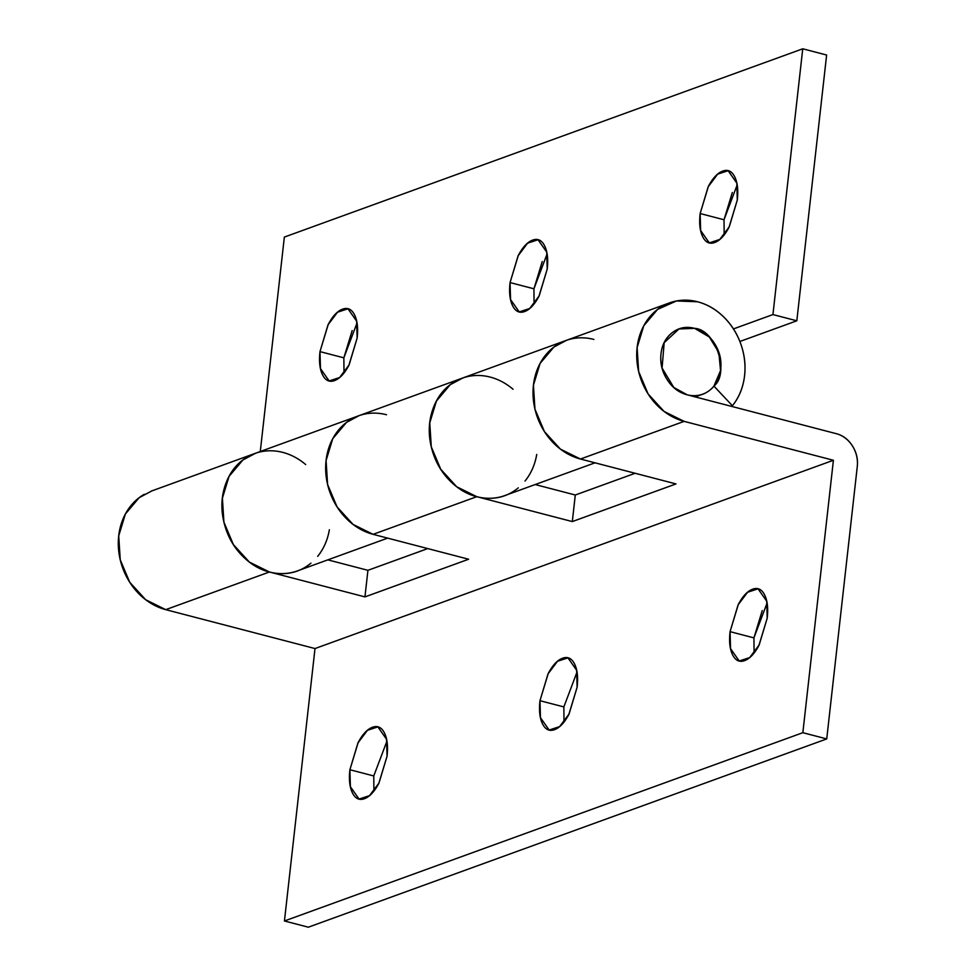 <?xml version="1.0" encoding="UTF-8"?>
<svg xmlns="http://www.w3.org/2000/svg" width="976" height="976" viewBox="0 0 976 976"><rect width="100%" height="100%" fill="white"/><g stroke="black" fill="none" stroke-linecap="round" stroke-linejoin="round"><path stroke-width="1.46" d="M767.075 603.095L753.936 637.877L730.06 631.655L738.088 604.876L747.579 592.249L758.035 588.821L766.721 601.192L767.209 618.162C768.319 608.292 767.441 600.545 764.598 594.884C761.756 589.223 757.766 587.332 752.642 589.199C747.506 591.053 742.736 596.129 738.332 604.425L730.06 631.655C728.95 641.513 729.816 649.272 732.659 654.933C735.514 660.581 739.491 662.484 744.627 660.618C749.751 658.763 754.521 653.676 758.938 645.392L767.209 618.162L759.169 644.941L749.678 657.568L739.222 660.996L730.548 648.625L730.06 631.655L753.936 637.877L762.232 610.598M576.987 672.135L563.86 706.917L539.972 700.695L548.012 673.916L557.503 661.289L567.959 657.861L576.633 670.231L577.121 687.202C578.231 677.332 577.365 669.573 574.522 663.924C571.668 658.263 567.69 656.372 562.554 658.227C557.43 660.093 552.66 665.168 548.244 673.464L539.972 700.695C538.874 710.552 539.74 718.312 542.583 723.972C545.425 729.621 549.415 731.524 554.539 729.658C559.675 727.791 564.445 722.716 568.849 714.432L577.121 687.202L569.093 713.968L559.602 726.608L549.146 730.036L540.46 717.665L539.972 700.695L563.86 706.917L563.994 721.984M386.911 741.174L373.771 775.957L349.896 769.735L357.924 742.956L367.427 730.329L377.871 726.888L386.557 739.271L387.045 756.241C388.155 746.372 387.277 738.612 384.434 732.964C381.592 727.303 377.602 725.412 372.478 727.266C367.342 729.133 362.572 734.208 358.168 742.504L349.896 769.735C348.786 779.592 349.652 787.351 352.507 793.012C355.349 798.661 359.339 800.564 364.463 798.697C369.587 796.831 374.357 791.756 378.773 783.472L387.045 756.241L379.005 783.008L369.514 795.647L359.058 799.076L350.384 786.705L349.896 769.735L373.771 775.957L373.918 791.024M351.726 418.96A62.452 52.96 70 0 0 326.85 480.961A62.452 52.96 70 0 0 373.1 534.336L476.788 496.686A62.452 52.96 -110 0 1 430.538 443.299A62.452 52.96 -110 0 1 455.414 381.299A62.452 52.96 -110 0 1 490.196 377.09A62.452 52.96 -110 0 1 513.034 389.241M144.363 494.271A62.452 52.96 70 0 0 119.487 556.271A62.452 52.96 70 0 0 165.737 609.658L269.425 571.997L364.951 596.897L468.626 559.236L373.1 534.336L474.531 497.504M559.089 343.637A62.452 52.96 70 0 0 534.214 405.638A62.452 52.96 70 0 0 580.464 459.025L684.139 421.364A62.452 52.96 -110 0 1 637.901 367.989A62.452 52.96 -110 0 1 662.777 305.988A62.452 52.96 -110 0 1 697.559 301.767A62.452 52.96 -110 0 1 741.235 345.236A62.452 52.96 -110 0 1 732.39 405.735L731.012 406.236L732.39 405.735C738.747 397.927 742.712 388.594 744.31 377.749C745.896 366.915 744.871 356.069 741.235 345.236C737.612 334.402 731.878 325.093 724.058 317.298C716.225 309.514 707.393 304.329 697.559 301.767L676.49 300.962L657.604 309.38L643.782 325.752L637.121 347.566L638.646 371.514L648.113 393.95L664.095 411.457L684.139 421.364L833.406 460.269L802.845 732.695L284.443 920.978L315.004 648.552L833.406 460.269L315.004 648.552L165.737 609.658L267.18 572.814M694.583 328.351C715.518 329.388 730.133 373.027 713.932 386.106L732.39 405.735L713.932 386.106L720.544 370.563L718.848 352.495L709.296 336.976L694.583 328.351A34.697 29.426 -110 0 1 720.276 358.009A34.697 29.426 -110 0 1 706.453 392.45A34.697 29.426 -110 0 1 687.128 394.792L673.757 387.435L662.07 368.013L664.18 342.674L679.003 328.961L694.583 328.351C686.335 326.204 678.93 327.607 672.379 332.572C678.93 327.607 686.335 326.204 694.583 328.351A34.697 29.426 -110 0 0 675.258 330.693A34.697 29.426 -110 0 0 661.435 365.134A34.697 29.426 -110 0 0 687.128 394.792C678.881 392.645 672.208 387.57 667.108 379.554C662.009 371.551 659.971 362.962 660.996 353.788C662.033 344.613 665.827 337.55 672.379 332.572C665.827 337.55 662.033 344.613 660.996 353.788C659.971 362.962 662.009 371.551 667.108 379.554C672.208 387.57 678.881 392.645 687.128 394.792C695.363 396.939 702.769 395.524 709.32 390.559C715.884 385.593 719.678 378.529 720.703 369.355C721.728 360.181 719.702 351.58 714.591 343.576C709.491 335.573 702.818 330.498 694.583 328.351M386.52 414.739A62.452 52.96 -110 0 0 355.264 417.155A62.452 52.96 -110 0 0 326.472 478.667A62.452 52.96 -110 0 0 373.1 534.336L353.056 524.429L337.074 506.922L327.594 484.486L326.082 460.538L332.731 438.712L346.553 422.352L359.302 415.544L346.553 422.352L332.731 438.712L326.082 460.538L327.594 484.486L337.074 506.922L353.056 524.429L373.1 534.336L468.626 559.236L364.951 596.897L269.425 571.997A62.452 52.96 -110 0 1 223.175 518.61A62.452 52.96 -110 0 1 248.05 456.609A62.452 52.96 -110 0 1 282.833 452.4A62.452 52.96 -110 0 1 305.671 464.552M329.363 529.773A62.452 52.96 -110 0 1 317.664 556.357M151.951 490.867L139.19 497.662L125.367 514.035L118.718 535.848L120.243 559.797L129.71 582.233L145.692 599.74L165.737 609.658L315.004 648.552L284.443 920.978L308.318 927.2L826.733 738.917L857.282 466.491C858.111 459.159 856.477 452.278 852.402 445.873C848.315 439.468 842.983 435.406 836.383 433.698L687.128 394.792L836.383 433.698A27.755 23.534 -110 0 1 857.282 466.491L826.733 738.917L308.318 927.2L284.443 920.978L802.845 732.695L826.733 738.917L802.845 732.695L833.406 460.269L684.139 421.364L580.464 459.025L675.99 483.925L580.464 459.025A62.452 52.96 -110 0 1 533.835 403.356A62.452 52.96 -110 0 1 562.627 341.844A62.452 52.96 -110 0 1 593.884 339.428M753.936 637.938L754.082 652.944M635.12 473.275L575.291 495.003L535.177 484.547L575.291 495.003L635.12 473.275M427.756 548.585L367.928 570.313L327.814 559.858L367.928 570.313L427.756 548.585M536.727 454.462A62.452 52.96 -110 0 1 525.027 481.046M476.788 496.686L572.314 521.574L675.99 483.925L572.314 521.574L575.291 495.003L572.314 521.574L476.788 496.686L456.731 486.768L440.749 469.261L431.282 446.825L429.757 422.876L436.418 401.063L450.241 384.69L462.99 377.895M566.666 340.234L553.917 347.041L540.094 363.401L533.433 385.227L534.958 409.176L544.437 431.612L560.407 449.119L580.5 459.037L560.407 449.119L544.437 431.612L534.958 409.176L533.433 385.227L540.094 363.401L553.917 347.041L566.666 340.234M364.951 596.897L367.928 570.313L364.951 596.897M269.425 571.997L249.368 562.091L233.386 544.584L223.919 522.148L222.394 498.199L229.055 476.373L242.878 460.013L255.627 453.206M737.161 184.976L724.021 219.759L700.146 213.537L708.173 186.77L717.677 174.131L728.12 170.702L736.807 183.073L737.295 200.043C738.405 190.186 737.539 182.427 734.684 176.766C731.841 171.117 727.852 169.214 722.728 171.081C717.592 172.947 712.822 178.022 708.417 186.306L700.146 213.537C699.036 223.406 699.902 231.166 702.757 236.814C705.599 242.475 709.589 244.366 714.713 242.512C719.849 240.645 724.619 235.57 729.023 227.274L737.295 200.043L729.267 226.822L719.763 239.449L709.308 242.878L700.634 230.507L700.146 213.537L724.021 219.759L732.329 192.492M547.072 254.016L533.945 288.798L510.058 282.576L518.097 255.797L527.589 243.17L538.044 239.742L546.731 252.113L547.219 269.083C548.317 259.226 547.451 251.466 544.608 245.806C541.765 240.145 537.776 238.254 532.64 240.12C527.516 241.975 522.746 247.062 518.341 255.346L510.058 282.576C508.96 292.434 509.826 300.193 512.668 305.854C515.511 311.515 519.5 313.406 524.637 311.539C529.761 309.685 534.531 304.61 538.935 296.314L547.219 269.083L539.179 295.862L529.687 308.489L519.232 311.917L510.546 299.547L510.058 282.576L533.945 288.798L542.241 261.519M356.996 323.056L343.857 357.838L319.982 351.616L328.009 324.837L337.513 312.21L347.968 308.782L356.643 321.153L357.131 338.123C358.241 328.265 357.375 320.506 354.52 314.845C351.677 309.185 347.688 307.294 342.564 309.16C337.428 311.015 332.657 316.09 328.253 324.386L319.982 351.616C318.871 361.474 319.75 369.233 322.592 374.894C325.435 380.555 329.424 382.446 334.548 380.579C339.685 378.725 344.455 373.637 348.859 365.353L357.131 338.123L349.103 364.902L339.599 377.529L329.156 380.957L320.47 368.586L319.982 351.616L343.857 357.838L352.165 330.559M250.844 455.158A62.452 52.96 70 0 0 227.762 533.86A62.452 52.96 70 0 0 299.522 570.082M458.208 379.847A62.452 52.96 70 0 0 435.125 458.549A62.452 52.96 70 0 0 506.886 494.771M739.869 341.478L796.819 320.799L826.623 55.022L802.748 48.8L772.931 314.577L733.452 328.912L772.931 314.577L796.819 320.799L826.623 55.022L802.748 48.8L772.931 314.577L796.819 320.799L739.869 341.478M724.021 219.82L724.168 234.826M343.857 357.899L344.003 372.905M533.933 288.859L534.079 303.865M260.287 451.51L284.345 237.083L802.748 48.8L284.345 237.083L260.287 451.51M310.929 563.164C301.438 570.997 290.519 574.437 278.148 573.473C265.777 572.509 254.565 567.349 244.512 557.991C234.472 548.646 227.689 537.056 224.187 523.246C220.686 509.448 221.198 496.308 225.712 483.852C230.238 471.408 237.815 462.246 248.453 456.39L256.944 452.73M518.28 487.854C508.801 495.686 497.87 499.114 485.511 498.15C473.14 497.199 461.929 492.038 451.876 482.681C441.835 473.323 435.052 461.746 431.551 447.935C428.049 434.125 428.562 420.998 433.076 408.541C437.602 396.085 445.178 386.935 455.816 381.067L464.308 377.407M460.745 378.712L254.809 453.498M669.536 302.877L462.173 378.188M253.382 454.023L151.134 491.16M360.156 799.356L359.058 799.076M550.244 730.316L549.146 730.036M740.32 661.289L739.222 660.996M387.655 538.13L297.448 570.899M595.018 462.819L504.812 495.576M330.254 381.25L329.156 380.957M520.33 312.21L519.232 311.917M710.418 243.17L709.308 242.878M700.561 394.951L695.205 396.903"/></g></svg>
